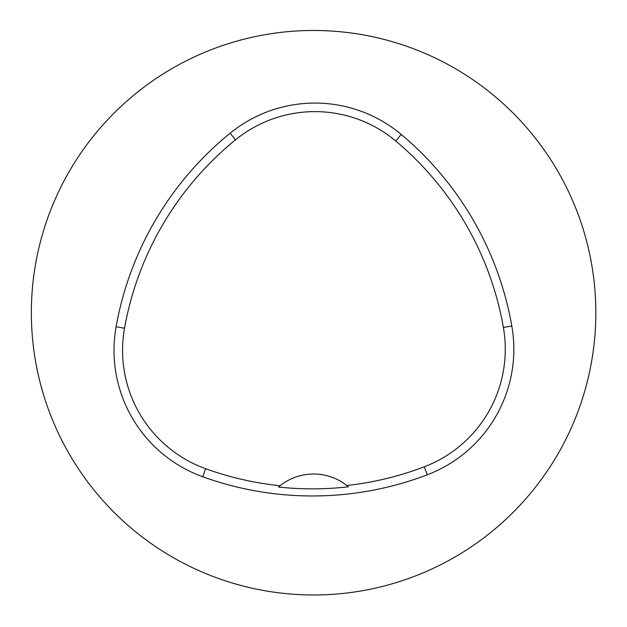 <?xml version="1.0" encoding="UTF-8"?>
<svg xmlns="http://www.w3.org/2000/svg" width="627" height="627" viewBox="0 0 627 627"><rect width="100%" height="100%" fill="white"/><g stroke="black" fill="none" stroke-linecap="round" stroke-linejoin="round"><path stroke-width="0.94" d="M260.91 35.441A282.244 282.244 0 0 1 593.628 277.487A282.244 282.244 0 0 1 331.244 594.42A282.244 282.244 0 0 1 31.35 312.724A282.244 282.244 0 0 1 260.91 35.441M116.105 326.722A322.568 322.568 0 0 1 230.117 133.206A134.405 134.405 0 0 1 401.217 134.437A322.568 322.568 0 0 1 511.812 325.985A134.405 134.405 0 0 1 427.324 474.788A322.568 322.568 0 0 1 202.733 476.763A134.405 134.405 0 0 1 116.105 326.722L124.53 328.227A314.009 314.009 0 0 1 235.509 139.837A125.847 125.847 0 0 1 395.731 140.997A314.009 314.009 0 0 1 503.387 327.466A125.847 125.847 0 0 1 424.275 466.794A314.009 314.009 0 0 1 346.833 485.517L348.4 486.795A315.459 315.459 0 0 1 278.506 487.038L280.065 485.745A314.009 314.009 0 0 1 205.64 468.714A125.847 125.847 0 0 1 124.53 328.227M278.506 487.038A53.757 53.757 0 0 1 346.833 485.517M235.509 139.837L230.117 133.206M395.731 140.997L401.217 134.437M503.387 327.466L511.812 325.985M424.275 466.794L427.324 474.788M205.64 468.714L202.733 476.763"/></g></svg>
